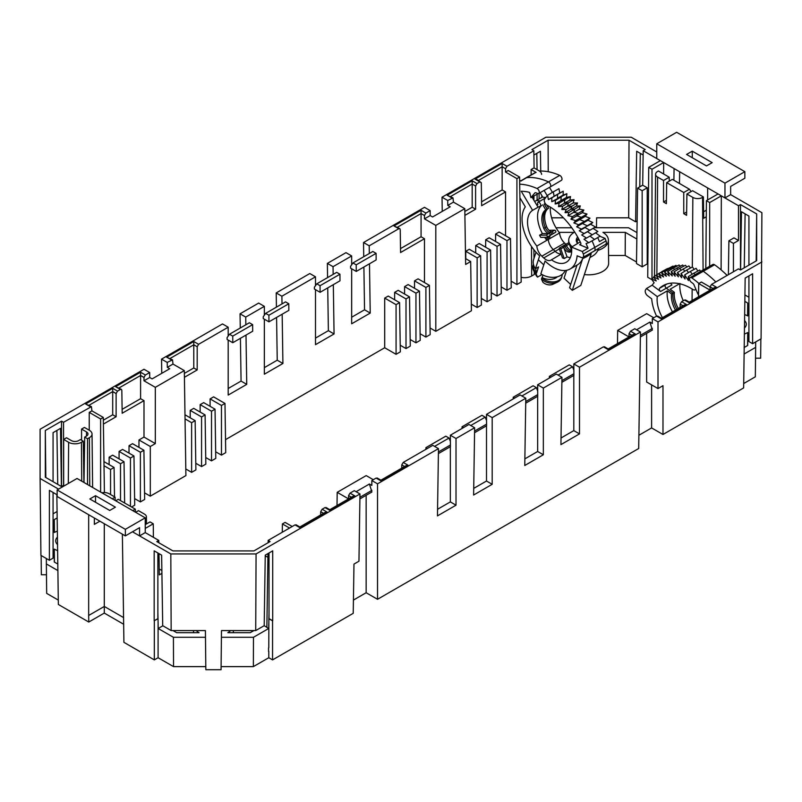 <?xml version="1.0" encoding="UTF-8"?>
<svg xmlns="http://www.w3.org/2000/svg" width="802" height="802" viewBox="0 0 802 802"><rect width="100%" height="100%" fill="white"/><g stroke="black" fill="none" stroke-linecap="round" stroke-linejoin="round"><path stroke-width="1.2" d="M57.193 517.922L54.295 519.596L54.295 532.498A19.849 11.459 180 0 1 57.393 531.114M57.594 544.608A12.261 7.078 180 0 1 55.689 540.859A12.261 7.078 180 0 1 57.483 537.129M744.106 347.547L747.705 345.462L747.705 332.559A19.849 11.459 180 0 1 744.316 334.053M747.705 332.559L747.574 345.542M744.517 320.569A12.261 7.078 180 0 1 746.311 324.289A12.261 7.078 180 0 1 744.406 328.038M145.242 528.428L153.272 523.796L150.004 521.912L145.242 524.658M145.242 532.608L145.242 517.841L125.353 529.33L125.353 535.896L139.558 527.686L139.558 535.896L145.242 532.608L158.796 540.438L156.801 541.581L172.981 550.924L253.903 550.924L270.084 541.581L268.159 540.398L295.036 524.879L296.449 525.681M132.46 531.786L170.816 553.941L256.069 553.941L359.978 493.952L358.955 561.22L353.973 564.097L353.231 613.319L272.56 659.896L272.56 620.858L268.87 618.723L269.021 613.41L269.021 618.643L272.71 620.768L272.71 550.834L265.251 555.144L264.189 625.69L266.865 627.344L267.968 553.581M373.291 479.696L366.193 475.596L337.201 492.338L348.529 498.874L348.579 495.576L350.013 493.14L354.294 490.674L359.978 493.952M320.65 514.984L320.7 511.676L322.133 509.24L325 507.586L326.404 508.388M474.563 432.719L486.583 425.772L486.503 414.343L492.187 417.621L492.187 484.308L486.503 481.02L473.721 488.398M486.503 481.02L486.503 425.822M486.503 414.343L520.107 394.935L525.791 398.223L492.187 417.621M524.869 458.864L537.651 451.486L543.335 454.774L543.335 388.088L561.951 377.341L556.267 374.063L537.651 384.81L537.741 396.248L525.711 403.185M537.651 396.298L537.651 451.486M561.029 437.992L573.811 430.614L579.495 433.892L579.495 367.216L640.457 332.018L634.773 328.74L630.492 331.206L629.059 333.642L629.009 336.94L617.68 330.404L617.48 343.607M573.811 375.416L573.811 430.614M604.808 347.647L603.405 346.845L573.811 363.928L573.901 375.366L561.871 382.303M401.722 468.178L401.772 464.869L403.205 462.433L432.789 445.351L438.473 448.629L437.461 515.897L456.017 505.18L450.333 501.902L437.561 509.28M450.333 501.902L450.333 446.704M438.403 453.591L450.423 446.654L450.333 435.215L468.949 424.469L474.634 427.757L473.621 495.024L492.187 484.308M456.017 505.18L456.017 438.504L450.333 435.215M456.017 438.504L474.634 427.757M648.728 167.357L651.996 169.242L663.645 162.515L660.377 160.631L648.728 167.357L647.735 277.281L652.016 279.738M647.856 264.289L647.224 263.928L647.224 187.798L642.683 185.172L637.62 188.099L636.477 263.567L642.161 266.845L647.224 263.928M636.507 262.003L625.199 255.477L608.568 255.477M584.367 274.565A20.09 11.599 0 0 0 608.648 263.146L608.407 240.179A19.849 11.459 0 0 0 602.954 232.359L625.299 232.359L636.848 239.026M521.11 277.342A10.045 5.804 0 0 0 531.696 275.998L534.252 274.525L534.212 271.848M516.919 284.53L521.18 282.073L519.596 177.072L508.227 170.505L505.551 172.049L516.919 178.615L516.919 284.53L511.135 281.191M501.19 286.936L506.974 290.274L511.235 287.818L510.493 238.595L499.125 232.029L495.606 234.064L495.606 241.482M491.245 292.68L497.029 296.018L501.29 293.552L500.548 244.339L489.18 237.773L485.661 239.808L485.661 247.227M481.3 298.424L487.085 301.763L491.345 299.296L490.603 250.074L479.235 243.517L475.716 245.542L475.716 252.971M471.315 304.138L477.14 307.507L481.4 305.041L480.659 255.818L469.29 249.262L465.772 251.287L465.772 258.715M430.062 327.998L435.807 331.316L471.416 310.765L470.674 261.542L465.551 258.585M414.534 280.87L425.902 287.437L425.902 337.081L430.163 334.624L429.421 285.402L418.053 278.835L414.534 280.87L414.534 288.289M425.902 337.081L420.118 333.742M410.173 339.487L415.957 342.825L420.218 340.359L419.476 291.146L408.108 284.58L404.589 286.615L404.589 294.033M400.228 345.231L406.012 348.569L410.273 346.103L409.531 296.88L398.163 290.324L394.644 292.349L394.644 299.778M396.068 354.314L400.328 351.847L399.586 302.625L388.218 296.068L384.699 298.093L384.699 347.747L396.068 354.314L396.068 304.66L399.586 302.625M225.532 439.636L384.699 347.747M210.094 406.323L210.094 398.905L213.613 396.87L224.981 403.436L225.723 452.649L221.462 455.115L215.678 451.777M200.149 412.068L200.149 404.639L203.668 402.614L215.036 409.17L215.778 458.393L211.517 460.859L205.733 457.521M190.204 417.812L190.204 410.383L193.723 408.358L205.091 414.915L205.833 464.137L201.573 466.594L195.788 463.255M184.981 414.794L195.147 420.659L195.888 469.882L191.628 472.338L185.803 468.98M184.32 370.594L155.327 387.336L143.999 380.79L143.999 377.461L145.413 375.015L149.683 372.539L149.683 377.511L152.109 378.905L169.733 368.74L167.307 367.336L172.991 364.058L184.32 370.594L185.904 475.596L150.305 496.157L144.55 492.839M129.022 453.13L129.022 445.712L132.541 443.676L143.909 450.243L144.651 499.456L140.39 501.922L134.606 498.583M119.077 458.874L119.077 451.446L122.596 449.421L133.964 455.977L134.706 505.2L131.588 507.004M359.897 498.914L371.917 491.977L369.411 484.017L371.837 485.421L371.837 480.538L376.108 478.072L377.521 478.874M371.837 480.538L377.521 483.827L377.521 599.294L366.153 592.728L366.153 495.305M366.153 592.728L353.431 600.076M377.521 483.827L438.473 448.629M377.521 599.294L638.693 448.508L640.457 332.018M561.951 377.341L560.929 444.609L579.495 433.892M525.791 398.223L524.769 465.491L543.335 454.774M268.129 542.713L268.159 540.398M253.873 630.572L250.194 632.698L227.848 632.698A19.849 11.459 0 0 0 230.605 630.572M196.29 630.572A19.849 11.459 0 0 0 199.046 632.698L176.701 632.698L173.011 630.572M162.876 625.791L158.195 628.497L173.412 637.279L205.482 637.279M266.865 627.344L268.72 628.487L253.482 637.279L221.412 637.279M268.79 647.775L268.87 618.723M268.72 628.487L268.79 623.645M221.091 666.632L253.352 666.632L253.482 637.279M253.352 666.632L268.79 657.72L268.79 651.274M268.79 657.72L272.56 659.896M170.816 553.941L171.157 630.572L162.706 625.69L161.633 555.144L154.174 550.834L154.174 620.768L158.024 618.723L157.874 612.297L157.874 618.643L154.174 620.768M122.375 534.172L123.909 642.332L154.325 659.896L154.325 620.858M157.874 552.969L157.874 612.297M158.195 628.497L158.024 618.723M171.157 630.572L205.412 630.572L205.833 669.71L221.061 669.71L221.482 630.572L255.728 630.572L264.189 625.69M205.793 666.632L173.543 666.632L158.094 657.72L154.325 659.896M123.739 624.297L104.3 613.079L104.3 606.452L123.638 617.62M58.576 489.13L40.1 478.473L40.922 555.385L49.383 560.267L49.383 490.333L56.842 494.644L58.356 604.477L88.771 622.041L104.3 613.079M57.834 570.553L46.356 563.926L46.676 593.39L58.285 600.086M41.143 555.505L41.343 574.743L46.476 574.743M760.857 338.945L760.657 358.183L755.524 358.183M744.166 353.993L755.644 347.366L755.324 376.82L743.715 383.526M730.642 194.635L724.958 197.914L724.958 183.147L744.847 171.668L744.847 178.224L730.642 186.435L730.642 194.635L761.9 212.68L761.078 338.815L752.617 343.697L752.617 273.763L745.158 278.073L743.644 387.907L662.983 434.483L651.615 427.927L651.615 384.89M638.893 435.265L651.615 427.927M256.069 553.941L255.728 630.572M158.996 553.621L159.317 574.884L161.914 573.39M158.796 540.438L158.826 542.753M135.618 512.288L138.465 510.653L144.39 514.072A6.867 3.96 0 0 1 146.405 516.849L146.475 523.947M145.242 519.074A6.867 3.96 0 0 0 146.405 516.849M101.894 492.819A6.867 3.96 180 0 1 109.152 493.731L115.087 497.15L115.137 500.458M132.741 510.623L135.307 509.15L118.245 499.305L115.689 500.779M135.307 509.15L135.348 512.127M104.3 523.736L104.3 606.452L88.671 615.475L88.771 622.041M153.272 523.796L153.393 537.32M161.874 570.513L159.839 569.34L159.237 569.691M269.021 552.969L269.021 613.41M158.094 657.72L158.094 622.222M173.543 666.632L173.412 637.279M268.58 647.896L268.58 651.394M265.241 555.796L267.908 557.34M292.219 526.503L285.081 522.383L282.404 523.927L289.542 528.047M282.404 523.927L282.274 532.247M337.201 492.338L337 505.541M377.11 477.972L380.93 480.177L406.012 465.691L408.017 465.21L380.93 480.859L376.108 478.072M325.993 507.486L329.812 509.691L352.83 496.398L354.835 495.917L329.812 510.363L325 507.586M322.133 509.24L326.945 512.017L299.858 527.666L295.036 524.879M326.945 512.017L324.94 512.498L299.858 526.984L296.038 524.779M356.088 491.706L369.411 484.017M359.928 497.26L371.907 490.343M427.356 448.488L425.902 447.646L425.882 449.331M450.333 441.361L449.05 438.042L445.792 436.158L425.902 447.646M434.594 446.383L449.05 438.042M438.423 451.937L450.413 445.02M463.516 427.606L462.062 426.764L462.042 428.458M486.503 420.479L485.21 417.16L481.952 415.286L462.062 426.764M470.754 425.511L485.21 417.16M474.583 431.065L486.573 424.138M145.242 517.841L77.042 478.473L57.153 489.952L57.153 496.518L125.353 535.896M89.834 498.974L95.518 495.696L115.408 507.185L109.724 510.463L89.834 498.974M125.353 529.33L57.153 489.952M95.518 502.263L95.518 495.696M706.422 200.66L718.071 193.944L721.329 195.828L709.68 202.555L706.422 200.66L705.8 268.459M721.108 269.883L721.329 195.828L738.502 205.743L740.497 204.59L756.677 213.933L756.677 260.65L740.497 269.993L738.442 268.881L711.564 284.399L710.131 286.835L710.081 290.134L698.712 283.567L698.522 296.82M685.88 300.84L684.477 300.038L681.61 301.692L680.176 304.138L680.126 307.437M658.001 316.94L656.587 316.138L652.317 318.605L658.001 321.893L658.001 388.569L646.633 382.013L646.633 333.371M761.9 261.903L658.001 321.893M537.651 384.81L543.335 388.088M573.811 363.928L579.495 367.216M652.317 318.605L652.317 323.487L649.891 322.093L652.397 330.043L640.377 336.98M755.644 347.366L755.644 341.953M744.908 294.935L748.928 297.261M744.607 314.544A19.849 11.459 180 0 1 747.705 315.938L747.705 303.036L744.807 301.362M744.276 267.808L745.098 213.863M748.928 265.131L748.928 216.079L741.469 211.768L740.587 269.943M756.176 260.941L756.677 213.933M740.497 269.993L740.497 204.59M738.502 205.743L738.502 240.49L733.439 243.417L733.439 271.768M738.502 240.49L733.96 237.873L728.898 240.8L728.386 274.685M707.645 199.959L707.645 187.919L663.645 162.515L663.615 173.984M692.848 197.422A6.867 3.96 180 0 0 702.552 197.422L703.384 196.941L692.597 190.716L686.913 194.004L692.848 197.422L692.327 266.996M658.001 388.569L662.983 385.692L662.983 434.483M703.384 196.941L703.705 218.274L706.271 216.791M691.103 191.578L689.439 189.222L683.755 192.51L666.693 182.655L666.382 203.658L663.535 202.014L663.535 180.5L657.61 177.082L656.878 274.665M683.755 192.51L683.755 213.693L686.592 215.327L686.913 194.004M703.605 211.768L706.331 210.194M657.61 177.082A6.867 3.96 0 0 1 655.595 174.255A6.867 3.96 0 0 1 657.61 171.478L658.442 170.996L669.219 177.222L663.535 180.5M669.219 181.202L669.219 177.222M683.755 213.693L686.642 212.019M689.439 189.222L672.377 179.377L666.693 182.655M709.68 202.555L709.68 266.274M733.439 243.417L728.898 240.8M748.928 275.898L748.928 341.572L752.617 343.697M747.574 315.858L747.705 303.036M698.712 283.567L701.389 282.023L710.131 287.076M617.68 330.404L646.673 313.662L653.77 317.762M604.407 346.745L608.217 348.95L633.299 334.464L635.314 333.993L630.492 331.206M603.405 346.845L608.217 349.632L635.314 333.993M657.59 316.038L661.409 318.244L684.417 304.96L686.432 304.479L681.61 301.692M661.409 318.905L686.432 304.479M685.479 299.938L689.289 302.143L714.371 287.657L716.386 287.186L711.564 284.399M684.477 300.038L689.289 302.825L716.386 287.186M649.891 322.093L636.567 329.782M652.387 328.409L640.407 335.326M573.811 370.073L572.528 366.755L569.26 364.87L549.37 376.359L549.36 378.053M550.834 377.201L549.37 376.359M573.881 373.732L561.901 380.649M572.528 366.755L558.072 375.105M537.651 390.945L536.368 387.637L533.099 385.752L513.21 397.231L513.2 398.925M514.673 398.073L513.21 397.231M537.721 394.614L525.741 401.531M536.368 387.637L521.912 395.977M724.958 183.147L656.758 143.779L676.647 132.29L744.847 171.668M660.377 160.631L656.758 158.545L656.758 143.779M706.482 165.924L686.592 154.435L692.276 151.157L712.166 162.646L706.482 165.924M692.276 157.723L692.276 151.157M64.25 485.852L63.498 485.41L61.503 486.563L45.323 477.22L45.323 430.504L61.503 421.16L63.558 422.273L91.438 406.654L91.919 410.865L103.288 417.421L104.42 492.568M103.328 420.198L112.711 414.784L116.12 416.749L116.12 393.561L117.523 391.115L120.39 389.461L121.403 389.361L121.824 390.273L122.175 413.251L143.999 400.649L143.999 437.06L138.967 439.967L138.967 447.386M149.683 372.539L143.999 369.261L40.1 429.25L40.1 478.473M245.853 324.79L245.733 317.091L264.349 306.344L264.349 315.196M240.42 338.304L241.071 381.08L246.745 384.358L246.003 335.086M246.745 384.358L228.189 395.075L228.189 340.058M229.472 334.244L227.086 337.642L227.106 339.436L232.78 342.715L252.68 331.226L252.63 324.64L249.372 322.755L229.472 334.244L232.74 336.118L232.78 342.715M184.36 373.411L193.783 367.978L197.192 369.943L197.192 346.755L198.595 344.309L228.189 327.216L228.189 336.068M197.192 369.943L184.42 377.311M369.321 253.502L369.211 245.803L398.794 228.72L399.807 228.62L400.228 229.532L400.579 252.52L424.479 238.715L424.479 282.545M369.481 263.798L370.223 313.071L364.539 309.793L351.667 317.221M351.667 268.77L351.667 323.787L370.223 313.071M350.564 266.354L350.574 268.149L356.258 271.427L356.208 264.84L352.95 262.956L350.564 266.354M351.667 264.78L351.667 255.938L333.051 266.685L333.161 274.374M333.321 284.67L334.063 333.953L328.379 330.665L315.497 338.103M315.497 289.652L315.497 344.67L334.063 333.953M314.404 287.226L314.414 289.021L320.098 292.309L320.048 285.712L316.79 283.828L314.404 287.226M315.497 285.662L315.497 276.81L281.893 296.219L282.013 303.908M276.58 317.432L277.231 360.198L282.916 363.486L282.164 314.204M282.916 363.486L264.349 374.193L264.349 319.186M265.632 313.361L263.246 316.76L263.267 318.554L268.951 321.833L288.84 310.354L288.79 303.757L285.532 301.883L265.632 313.361L268.901 315.246L268.951 321.833M276.429 307.136L276.209 292.93L281.893 296.219M264.349 306.344L258.665 303.066L240.049 313.813L245.733 317.091M276.209 292.93L309.813 273.532L315.497 276.81M240.269 328.008L240.049 313.813M228.189 327.216L222.505 323.938L161.543 359.136L167.227 362.414L172.51 359.847L172.991 364.058M116.12 416.749L103.388 424.098M109.132 464.619L109.132 457.19L112.651 455.165L124.019 461.721L124.641 502.994M167.307 367.336L167.227 362.414M161.763 373.331L161.543 359.136M351.667 255.938L345.983 252.65L327.366 263.397L327.577 277.602M327.727 287.898L328.379 330.665M430.163 215.578L424.479 218.856L435.807 225.402L464.799 208.66L453.471 202.124L452.99 197.914L447.706 200.48L447.787 205.402L450.203 206.806L432.589 216.971L430.163 215.578L430.163 210.615L424.479 207.327L363.527 242.525L363.737 256.73M363.897 267.016L364.539 309.793M241.071 381.08L228.189 388.509M277.231 360.198L264.349 367.637M143.999 380.79L149.683 377.511M155.327 387.336L155.327 443.596L143.999 437.06M155.327 443.596L150.305 446.503L138.967 439.967M63.569 485.461L63.558 422.273M63.669 485.511L63.669 439.416L66.526 437.772L71.488 440.639A5.012 2.897 0 0 0 78.576 440.639L80.431 439.566L83.288 441.21L81.433 442.283A9.053 5.223 180 0 1 68.631 442.283L63.669 439.416M81.563 440.218L81.563 429.08L84.431 427.436L89.393 430.303A9.053 5.223 180 0 1 92.04 433.962A9.053 5.223 180 0 1 89.393 437.692L87.538 438.764L84.681 437.11L86.536 436.037A5.012 2.897 0 0 0 87.999 434.012A5.012 2.897 0 0 0 86.536 431.947L81.563 429.08M89.243 430.213L89.243 412.408L91.919 410.865M57.092 511.506L53.072 513.821M46.356 563.926L46.356 558.523M57.684 550.623A19.849 11.459 180 0 1 54.295 549.129L54.295 562.032L57.894 564.107M54.426 532.428L54.295 519.596M88.671 514.714L88.671 615.475M53.072 492.468L53.072 558.132L49.383 560.267M45.824 477.511L45.323 430.504M99.879 521.19L94.355 524.378L94.355 518.002M112.24 498.794L115.087 497.15M57.724 484.378L56.902 430.433M61.523 486.553L61.503 421.16M61.413 486.513L60.531 428.338L53.072 432.649L53.072 481.691M54.426 562.112L54.295 549.129M83.288 441.21L83.909 482.433M87.538 438.764L87.538 484.528M84.681 437.11L83.989 482.483M103.288 417.421L100.611 418.965L100.611 492.077M100.611 418.965L89.243 412.408M103.949 461.621L114.074 467.466L110.556 469.501L110.556 494.533M110.556 469.501L104.009 465.721M114.074 467.466L114.516 496.819M112.711 414.784L112.711 391.597L116.12 393.561M193.783 367.978L193.783 341.522L166.686 357.161L171.508 359.948M122.115 409.351L140.591 398.684L143.999 400.649M140.591 398.684L140.591 372.228L115.568 386.674L120.39 389.461M172.51 359.847L166.686 357.161M121.403 389.361L115.568 386.674M91.438 406.654L85.614 403.967L90.436 406.754M117.523 391.115L112.711 388.328L112.711 391.597L89.032 405.261M150.305 446.503L150.305 496.157M195.147 420.659L191.628 422.694L185.051 418.895M191.628 422.694L191.628 472.338M124.019 461.721L120.501 463.757L120.501 500.598M120.501 463.757L109.132 457.19M205.091 414.915L201.573 416.95L201.573 466.594M201.573 416.95L190.204 410.383M133.964 455.977L130.445 458.012L130.445 506.343M130.445 458.012L119.077 451.446M215.036 409.17L211.517 411.205L211.517 460.859M211.517 411.205L200.149 404.639M143.909 450.243L140.39 452.268L140.39 501.922M140.39 452.268L129.022 445.712M224.981 403.436L221.462 405.461L221.462 455.115M221.462 405.461L210.094 398.905M232.74 336.118L252.63 324.64M268.901 315.246L288.79 303.757M656.758 158.545L643.204 150.716L645.199 149.573L629.019 140.23L548.097 140.23L531.916 149.573L533.841 150.756L506.964 166.275L505.551 168.721L505.551 172.049M656.758 151.979L631.184 137.212L545.931 137.212L442.022 197.202L442.243 211.407M447.706 200.48L442.022 197.202M505.551 235.738L505.551 191.909L481.651 205.713L481.3 182.726L479.867 181.914L477 183.568L475.596 186.024L475.596 209.202L472.188 207.237L464.839 211.477M333.051 266.685L327.366 263.397M369.211 245.803L363.527 242.525M481.3 182.726L477.06 179.608L475.055 179.127L502.142 163.488L506.964 166.275M464.899 215.387L475.596 209.202M430.163 210.615L425.892 213.081L424.479 215.537L424.479 218.856M453.471 202.124L447.787 205.402M464.799 208.66L465.641 264.449L470.674 261.542M541.601 174.415A9.053 5.223 0 0 0 538.954 170.746L533.992 167.879L531.135 169.533L531.135 174.926M534.092 167.939L533.841 150.756M577.671 237.001A12.261 7.078 0 0 0 576.297 240.289A12.261 7.078 0 0 0 577.3 243.046M559.114 232.359L574.152 232.359A19.849 11.459 0 0 0 568.708 240.179A19.849 11.459 0 0 0 572.187 246.725M597.861 250.364A19.849 11.459 0 0 0 608.407 240.179M636.948 232.61L628.588 227.778L594.192 227.718M555.997 227.778L571.776 227.778M640.297 153.362L639.796 186.846M679.655 171.758L679.474 183.478M643.144 155.007L636.668 151.267L635.605 221.813L628.678 217.813L629.019 140.23M637.129 220.941L635.605 221.813M628.678 217.813L596.588 217.813L596.487 227.718M643.204 150.716L642.683 185.172M548.227 171.718L548.097 140.23M563.435 217.813L551.626 217.813M673.891 180.25L674.071 168.54M536.809 153.362L537.059 169.653M666.432 200.35L663.535 202.014M651.996 169.242L651.996 278.605M637.62 188.099L642.161 190.716L647.224 187.798M642.161 190.716L642.161 266.845M540.738 171.057L540.438 151.267L533.901 155.037M625.199 255.477L625.299 232.359M531.135 169.533L536.097 172.4M533.962 195.959L533.891 200.239M537.099 194.214L537.099 200.059M521.049 181.082L519.646 180.27M533.079 196.46L533.109 198.926M533.881 249.693L534.012 258.314M505.551 191.909L502.142 189.944L502.142 163.488M516.919 178.615L519.596 177.072M495.606 234.064L506.974 240.63L506.974 290.274M506.974 240.63L510.493 238.595M502.142 189.944L481.591 201.803M424.479 238.715L421.07 236.75L400.519 248.61M435.807 225.402L435.807 331.316M421.07 236.75L421.07 210.294L425.892 213.081M472.188 207.237L472.188 180.791L477 183.568M399.807 228.62L393.982 225.933L421.07 210.294M452.99 197.914L447.165 195.227L472.188 180.791M425.902 287.437L429.421 285.402M485.661 239.808L497.029 246.364L497.029 296.018M497.029 246.364L500.548 244.339M404.589 286.615L415.957 293.171L415.957 342.825M415.957 293.171L419.476 291.146M475.716 245.542L487.085 252.109L487.085 301.763M487.085 252.109L490.603 250.074M394.644 292.349L406.012 298.915L406.012 348.569M406.012 298.915L409.531 296.88M465.772 251.287L477.14 257.853L477.14 307.507M477.14 257.853L480.659 255.818M384.699 298.093L396.068 304.66M352.95 262.956L372.84 251.467L376.098 253.352L376.148 259.938L356.258 271.427M376.098 253.352L356.208 264.84M316.79 283.828L336.68 272.349L339.938 274.234L339.988 280.82L320.098 292.309M339.938 274.234L320.048 285.712M680.016 283.477L670.171 289.191L674.382 292.349L671.545 293.983L667.324 290.835A26.135 15.088 60 0 0 667.996 300.78A26.135 15.088 60 0 0 672.447 311.868M679.976 283.828A26.265 15.158 -120 0 0 680.708 293.382A26.265 15.158 -120 0 0 683.254 300.75M661.409 318.925L656.587 316.138A34.015 19.639 60 0 1 651.705 298.845L647.555 295.748A3.88 2.236 60 0 1 645.54 289.953A64.16 37.042 60 0 1 646.492 288.54L657.279 296.61A26.265 15.158 -120 0 0 657.971 306.504A26.265 15.158 -120 0 0 662.442 317.642M675.464 310.123A20.11 11.609 60 0 1 671.545 293.983M657.279 296.61L667.324 290.835M666.251 284.209A56.26 32.481 -120 0 0 665.349 285.001A2.005 1.163 -120 0 0 666.272 288.149L672.978 293.161A20.09 11.599 60 0 0 676.898 309.301M695.765 289.021A3.95 2.276 60 0 1 695.113 289.813A3.95 2.276 60 0 1 693.018 289.532A56.33 32.521 -120 0 0 663.244 285.572A56.33 32.521 -120 0 0 659.625 288.219A2.075 1.203 -120 0 0 660.577 291.487L652.146 285.181A64.23 37.082 60 0 1 654.121 282.805L651.465 278.926L654.011 277.372M651.465 278.926L656.236 280.941L653.69 276.86L658.492 279.307L656.126 275.116L660.938 277.983L658.763 273.713L663.555 276.981L661.58 272.65L666.322 276.299L664.557 271.928L669.229 275.948L667.695 271.557L672.256 275.918L671.274 271.567L675.154 276.219L674.051 271.848L678.372 276.8L677.52 272.51L681.67 277.733L681.048 273.512L685.048 278.996L684.707 274.896L688.437 280.56L688.347 276.58L693.981 273.131L694.943 274.755M688.347 276.58L689.57 278.635M684.707 274.896L690.332 271.447L692.166 274.244M681.048 273.512L686.662 270.063L688.487 272.57M677.52 272.51L683.124 269.061L684.818 271.196M674.051 271.848L679.655 268.399L681.239 270.224M671.274 271.567L676.878 268.129L677.971 269.442M667.695 271.557L673.279 268.129L674.693 269.472M664.557 271.928L670.141 268.5L671.194 269.402M661.58 272.65L667.154 269.221L667.956 269.843M658.763 273.713L664.327 270.294L664.838 270.645M656.126 275.116L661.861 271.808M653.69 276.86L656.236 275.307M646.492 288.54L652.146 285.181M698.592 291.928L697.92 294.093L693.981 284.81A2.145 1.243 -120 0 0 692.928 283.427A72.481 41.844 -120 0 0 691.354 282.284A2.877 1.664 60 0 1 689.67 279.758A2.877 1.664 60 0 1 690.141 277.602A2.877 1.664 60 0 1 691.815 277.883A78.225 45.163 60 0 1 698.913 283.457M667.495 268.56L661.69 271.708M670.502 267.407L664.327 270.294M673.63 266.615L672.948 266.084L667.154 269.221M676.878 266.184L675.926 265.362L670.141 268.5M680.357 266.244L679.063 265.001L673.279 268.129M683.665 266.234L682.642 265.011L676.878 268.129M686.923 267.006L685.419 265.282L679.655 268.399M690.502 267.988L688.888 265.943L683.124 269.061M694.171 269.362L692.417 266.946L686.662 270.063M697.85 271.036L696.076 268.329L690.332 271.447M700.557 271.437L699.715 270.023L693.981 273.131M670.783 283.176A2.075 1.203 -120 0 0 671.946 284.921L660.577 291.487M690.141 277.602L701.439 270.916A3.018 1.744 60 0 1 701.459 270.906A3.018 1.744 60 0 1 703.194 271.216A78.365 45.243 60 0 1 715.825 281.943M697.92 294.093L698.562 293.743M701.459 270.906L712.888 264.47A2.877 1.664 60 0 1 714.552 264.76A78.225 45.163 60 0 1 727.113 275.417M678.312 308.489A20.11 11.609 60 0 1 674.382 292.349M559.345 249.051A1.193 0.682 60 0 1 559.295 248.279A1.193 0.682 60 0 1 559.495 248.008A1.193 0.682 60 0 1 560.788 248.901L564.227 258.555A26.175 15.108 60 0 1 562.493 257.893L559.345 249.051M549.039 230.284L554.703 230.174A1.193 0.682 60 0 1 555.575 230.876A1.193 0.682 60 0 1 555.806 232.009A1.193 0.682 60 0 1 555.596 232.279A1.193 0.682 60 0 1 555.385 232.339M547.305 237.071A6.045 3.489 60 0 0 547.255 237.181A10.065 5.814 60 0 0 547.195 237.372A10.065 5.814 60 0 0 546.874 240.309L548.307 239.497A10.045 5.804 60 0 1 548.628 236.56A10.045 5.804 60 0 1 548.688 236.379A6.025 3.479 60 0 1 548.738 236.239M561.059 253.863A10.045 5.804 60 0 1 555.124 251.307L553.24 249.532A10.045 5.804 60 0 1 548.307 239.497L549.721 238.665A10.065 5.814 60 0 1 550.032 235.728A10.065 5.814 60 0 1 550.102 235.547A6.045 3.489 60 0 1 550.142 235.437M588.046 248.179A64.23 37.082 -120 0 0 586.072 243.517L588.728 242.705L583.966 239.217L586.503 238.074L581.701 234.976L584.067 233.522L579.255 230.826L581.43 229.071L576.648 226.806L578.613 224.75L573.871 222.926L575.635 220.59L570.964 219.217L572.498 216.6L567.936 215.688L568.919 212.48L565.049 212.65L566.142 209.543L561.831 209.512L562.673 206.204L558.523 206.635L559.144 203.137L555.144 203.999L555.485 200.289L551.766 201.653L551.846 197.773L548.378 199.588L547.606 195.257L544.678 198.956A3.95 2.276 -120 0 0 544.638 202.264A3.95 2.276 -120 0 0 547.175 205.322A56.33 32.521 60 0 1 580.568 242.575A2.075 1.203 60 0 1 580.447 244.73A2.075 1.203 60 0 1 579.615 244.74L588.046 248.179L582.342 251.507L571.545 247.106A26.265 15.158 60 0 1 570.854 256.209A26.265 15.158 60 0 1 566.372 262.194A26.265 15.158 60 0 1 551.415 259.838A10.185 5.885 60 0 1 551.034 260.099A10.185 5.885 60 0 1 543.726 257.963L541.841 256.189A10.185 5.885 60 0 1 536.849 246.074A26.265 15.158 60 0 1 532.598 210.314L538.062 207.237A26.195 15.128 60 0 1 538.493 206.986A26.195 15.128 60 0 1 540.097 206.274A2.236 1.293 -120 0 0 540.227 206.214A2.236 1.293 -120 0 0 540.628 205.703A2.236 1.293 -120 0 0 539.936 203.187A2.236 1.293 -120 0 0 537.992 202.345A2.236 1.293 -120 0 0 537.611 202.856A2.236 1.293 -120 0 0 537.911 204.751L536.678 204.921L537.721 204.32L536.678 204.911L531.997 197.051M544.799 198.806A2.316 1.333 -120 0 0 543.936 198.826A2.316 1.333 -120 0 0 543.926 198.836L537.992 202.345M571.545 247.106L580.247 241.913M571.646 248.119L570.934 248.52M540.217 201.031L536.418 200.45L542.423 197.071A34.085 19.679 60 0 1 542.593 196.821L540.117 192.66M519.907 197.773L525.32 206.856A34.015 19.639 -120 0 0 538.814 255.096L539.636 255.868L538.353 259.778L543.766 264.891L545.049 260.981L545.871 261.753A34.015 19.639 -120 0 0 570.062 269.021A34.015 19.639 -120 0 0 577.119 255.778L581.27 257.472A3.88 2.236 -120 0 0 582.803 257.472A3.88 2.236 -120 0 0 583.295 254.013A64.16 37.042 -120 0 0 582.342 251.507M536.418 200.45L534.643 201.492M565.901 244.309L564.578 243.056A10.185 5.885 60 0 1 559.585 232.951L536.849 246.074M543.766 264.891L540.839 273.843A16.511 11.98 18.1 0 0 565.179 270.495M571.615 250.445L569.32 243.978L566.473 245.623A6.045 3.489 -120 0 0 571.726 250.455L570.362 251.257A20.09 11.599 -120 0 0 571.706 251.237M559.585 232.951A26.265 15.158 60 0 1 550.342 207.137M554.703 230.174L551.856 231.818A6.045 3.489 60 0 1 546.633 226.695A20.11 11.609 60 0 1 548.598 208.179L546.733 205.051M539.535 235.227L546.172 235.096A1.193 0.682 -120 0 1 547.185 236.049A1.193 0.682 -120 0 1 547.074 237.202A1.193 0.682 -120 0 1 546.864 237.262L540.779 237.382A26.175 15.108 60 0 1 539.535 235.227L542.393 233.593A26.135 15.088 60 0 1 541.581 205.462M549.721 238.665L546.874 240.319A26.135 15.088 60 0 1 544.648 237.302M546.172 235.096L549.019 233.452L542.393 233.593M549.711 235.618A1.193 0.682 -120 0 0 549.911 235.567A1.193 0.682 -120 0 0 550.022 234.415A1.193 0.682 -120 0 0 549.019 233.452A6.045 3.489 60 0 1 543.796 228.339A20.11 11.609 60 0 1 545.751 209.823L542.753 204.791M529.14 192.259L530.002 193.713M532.598 210.314L521.24 191.257A70.466 40.681 60 0 1 529.069 192.239A0.942 0.541 60 0 1 529.901 193.232L530.904 197.663L538.202 193.603M538.062 207.237L536.678 204.921M544.087 190.425L547.245 195.718M552.448 192.36L549.49 187.377M558.974 188.691L553.31 191.838L554.092 196.209L559.746 193.021L558.974 188.691M586.503 238.074L597.871 231.507L593.069 228.41L595.435 226.956L590.623 224.269L592.798 222.505L588.006 220.249L589.981 218.184L585.239 216.37L587.004 214.024L582.332 212.65L583.866 210.034L579.305 209.132L580.287 205.913L576.417 206.084L577.51 202.976L573.199 202.956L574.042 199.638L569.891 200.079L570.513 196.57L566.513 197.432L566.854 193.723L563.134 195.086L563.215 191.217L548.378 199.588M563.215 191.217L559.746 193.021M563.134 195.086L557.5 198.274L557.58 194.385L551.846 197.773M566.854 193.723L551.766 201.653M566.513 197.432L560.889 200.63L561.23 196.911L555.485 200.289M570.513 196.57L564.899 199.768L560.889 200.63L555.144 203.999M569.891 200.079L564.277 203.287L564.899 199.768L559.144 203.137M574.042 199.638L568.438 202.846L564.277 203.287L558.523 206.635M573.199 202.956L567.585 206.174L568.438 202.846L562.673 206.204M577.51 202.976L571.906 206.194L567.585 206.174L561.831 209.512M576.417 206.084L570.813 209.302L571.906 206.194L566.142 209.543M580.287 205.913L574.683 209.121L570.813 209.302L565.049 212.65M579.305 209.132L573.701 212.36L574.683 209.121L568.919 212.48M583.866 210.034L578.282 213.282L573.701 212.36L567.936 215.688M582.332 212.65L576.738 215.898L578.282 213.282L572.498 216.6M587.004 214.024L581.42 217.272L576.738 215.898L570.964 219.217M585.239 216.37L579.656 219.628L581.42 217.272L575.635 220.59M589.981 218.184L584.407 221.452L579.656 219.628L573.871 222.926M588.006 220.249L582.432 223.517L584.407 221.452L578.613 224.75M592.798 222.505L587.234 225.783L582.432 223.517L576.648 226.806M590.623 224.269L581.43 229.071M595.435 226.956L589.871 230.244L585.049 227.547L579.255 230.826M593.069 228.41L584.067 233.522M592.307 234.816L587.495 231.708L581.701 234.976M595.605 232.851L600.096 236.149L594.543 239.457L589.981 236.119M582.803 257.472L594.232 251.036A4.02 2.316 -120 0 0 594.262 251.016L605.56 244.339A3.88 2.236 -120 0 0 606.021 240.891A64.16 37.042 -120 0 0 605.069 238.384L599.415 241.613A64.23 37.082 -120 0 0 597.721 237.562M594.262 251.016A4.02 2.316 -120 0 0 594.743 247.447A64.3 37.123 -120 0 0 592.077 240.841M571.585 247.467A10.185 5.885 60 0 1 570.493 247.277M605.069 238.384L599.896 236.269M589.921 257.592L593.009 255.768A34.015 19.639 -120 0 0 598.693 248.399M530.904 197.663L534.854 192.941A2.145 1.243 60 0 1 535.054 192.771A2.145 1.243 60 0 1 535.906 192.771A72.481 41.844 60 0 1 537.47 193.442A2.877 1.664 -120 0 0 538.673 193.472L550.112 187.026A3.018 1.744 -120 0 0 550.122 187.016L561.42 180.34A2.877 1.664 -120 0 0 561.801 177.884A2.877 1.664 -120 0 0 559.746 175.387A78.225 45.163 -120 0 0 539.505 171.097M588.728 242.705L594.543 239.457M547.606 195.257L553.31 191.838M550.122 187.016A3.018 1.744 -120 0 0 550.523 184.44A3.018 1.744 -120 0 0 548.367 181.833A78.365 45.243 -120 0 0 526.543 177.653A4.02 2.316 -120 0 0 525.992 177.823A4.02 2.316 -120 0 0 525.962 177.833L520.759 180.921M570.062 269.021L577.209 264.991A34.105 19.689 -120 0 1 576.999 265.111L569.58 287.768L572.287 290.334L580.818 285.412L591.194 253.723L586.783 256.61A34.155 19.719 -120 0 0 587.495 254.835M577.209 264.991A34.105 19.689 -120 0 0 582.663 258.645L586.783 256.61M577.239 243.708A20.11 11.609 -120 0 0 577.179 239.507L578.583 238.665M577.179 239.507L579.525 240.46M551.415 259.838L561.139 254.084M570.332 257.572A26.135 15.088 60 0 1 567.054 256.881L564.227 258.555M538.673 193.472A2.877 1.664 -120 0 0 539.074 191.026A2.877 1.664 -120 0 0 537.009 188.51A78.225 45.163 -120 0 0 519.706 184.199M542.423 197.071L545.771 197.583M545.751 209.823L547.195 209.011L544.197 203.989M548.598 208.179L547.195 209.011A20.09 11.599 60 0 0 545.23 227.517A6.025 3.479 60 0 0 550.433 232.62A1.203 0.692 -120 0 1 551.455 233.582A1.203 0.692 -120 0 1 551.345 234.755A1.203 0.692 -120 0 1 551.335 234.765A1.203 0.692 -120 0 1 551.134 234.816M560.788 248.901L563.636 247.257L567.054 256.881M562.132 246.635A1.193 0.682 60 0 1 562.332 246.364A1.193 0.682 60 0 1 563.636 247.257A6.045 3.489 -120 0 0 568.949 252.099A20.11 11.609 -120 0 0 571.676 251.808M569.32 243.978A1.193 0.682 -120 0 0 568.027 243.086L563.756 245.522A1.203 0.692 60 0 1 563.756 245.522A1.203 0.692 60 0 1 565.059 246.435A6.025 3.479 -120 0 0 570.362 251.257L568.949 252.099M557.37 276.78A12.471 9.043 -161.9 0 1 542.152 277.562L541.44 279.046L542.924 282.244A7.649 5.544 18.1 0 0 553.049 284.209L557.41 282.154A12.06 8.742 18.1 0 0 561.42 277.873L561.851 276.56A12.06 8.742 18.1 0 0 562.172 274.454M542.152 277.562L542.974 275.056M541.871 277.733A12.06 8.742 18.1 0 0 553.47 281.903A12.06 8.742 18.1 0 0 561.851 276.56M541.44 279.046A12.06 8.742 18.1 0 0 557.41 282.154M535.786 268.52A12.471 9.043 18.1 0 0 536.738 272.449L538.553 266.926L535.425 268.73L538.353 259.778M536.738 272.449L536.027 273.923L537.51 277.121L541.992 274.535M535.425 268.73A16.511 11.98 -161.9 0 1 533.641 259.437L536.007 252.209M536.458 272.61A12.06 8.742 -161.9 0 1 533.43 264.259L533.089 265.251A12.06 8.742 -161.9 0 0 533.801 271.076A12.06 8.742 -161.9 0 0 536.027 273.923M537.51 277.121A7.649 5.544 -161.9 0 1 536.097 275.317L533.801 271.076M566.623 270.284L564.027 278.204L570.663 284.469M572.287 290.334L582.663 258.645M350.013 493.14L354.835 495.917M403.205 462.433L408.017 465.21M323.527 513.31L320.7 511.676M404.599 466.503L401.772 464.869M351.416 497.21L348.579 495.576M707.645 187.919L718.071 193.944M702.552 197.422L703.093 269.983M692.156 289.001L692.066 300.539M710.131 286.835L712.968 288.479M629.059 333.642L631.896 335.286M680.176 304.138L683.013 305.773M112.711 388.328L85.614 403.967M145.413 375.015L140.591 372.228M198.595 344.309L193.783 341.522M68.631 442.283L68.32 483.506M81.433 442.283L81.724 481.17M86.536 431.947L86.506 436.057M89.393 437.692L89.754 485.812M170.104 358.454L193.783 344.79L197.192 346.755M118.987 387.967L140.591 375.496L143.999 377.461M451.987 198.014L447.165 195.227M479.867 181.914L475.055 179.127M398.794 228.72L393.982 225.933M539.064 193.252L539.114 198.936M531.475 246.435L531.696 275.998M505.551 168.721L502.142 166.756L478.473 180.43M424.479 215.537L421.07 213.563L397.401 227.237M475.596 186.024L472.188 184.049L450.584 196.52M659.625 288.219L667.204 283.898M691.815 277.883L714.552 264.76M552.548 233.983A1.193 0.682 -120 0 0 552.758 233.923L552.758 233.923A1.193 0.682 -120 0 0 552.959 233.653A1.193 0.682 -120 0 0 552.738 232.52A1.193 0.682 -120 0 0 551.856 231.818L549.019 233.452M550.102 235.547L547.255 237.181M564.578 243.056L541.841 256.189M606.021 240.891L583.295 254.013M579.615 244.74L580.859 244.008M535.987 172.33L520.899 180.991M559.746 175.387L537.009 188.51M559.305 248.921L543.726 257.963M546.633 226.695L543.796 228.339M547.074 237.202L551.335 234.765M565.179 244.72A1.193 0.682 60 0 1 566.473 245.623L563.636 247.257M559.495 248.008L562.342 246.364A1.193 0.682 60 0 1 562.342 246.364L563.746 245.532M193.533 630.572L193.513 632.698M233.352 630.572L233.382 632.698M92.04 433.962L92.611 487.456M655.595 174.255L654.502 276.359M568.708 240.179L568.678 243.176M541.831 195.538L541.851 197.392M695.113 289.813L695.915 289.362M555.596 232.279L551.345 234.755M545.46 197.974L543.936 198.826M535.866 172.26L525.992 177.823"/></g></svg>
